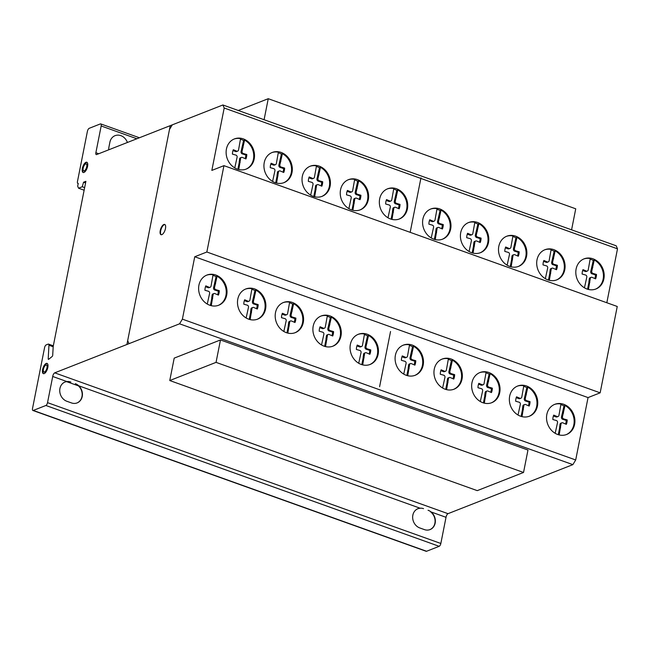 <?xml version="1.0" encoding="UTF-8"?>
<svg xmlns="http://www.w3.org/2000/svg" width="650" height="650" viewBox="0 0 650 650"><rect width="100%" height="100%" fill="white"/><g stroke="black" fill="none" stroke-linecap="round" stroke-linejoin="round"><path stroke-width="0.97" d="M169.764 380.543L216.044 362.367L220.48 339.95L174.2 358.126L169.764 380.543L477.254 490.636L523.534 472.469L216.044 362.367M220.48 339.95L527.971 450.052L523.534 472.469M238.274 110.476L268.247 98.703L264.087 119.722M571.577 229.824L575.738 208.804L268.247 98.703M47.255 363.504A5.444 2.251 -70.3 0 0 45.963 364.024A5.444 2.251 -70.3 0 0 43.144 369.2A5.444 2.251 -70.3 0 0 43.607 373.693M45.516 363.87A5.444 2.251 109.7 0 1 47.044 363.391A5.444 2.251 109.7 0 1 47.994 366.234A5.444 2.251 109.7 0 1 44.899 373.165A5.444 2.251 109.7 0 1 43.371 373.636A5.444 2.251 109.7 0 1 42.64 369.314A5.444 2.251 109.7 0 1 45.516 363.87M43.314 370.061A3.689 1.527 -70.3 0 0 43.964 371.987A3.689 1.527 -70.3 0 0 44.996 371.67A3.689 1.527 -70.3 0 0 46.946 367.973A3.689 1.527 -70.3 0 0 46.451 365.04A3.689 1.527 -70.3 0 0 45.419 365.365A3.689 1.527 -70.3 0 0 43.314 370.061M46.451 365.04L46.898 365.202A3.689 1.527 109.7 0 1 47.393 368.136A3.689 1.527 109.7 0 1 45.443 371.824A3.689 1.527 109.7 0 1 44.411 372.149L43.964 371.987M87.019 162.362A5.444 2.251 -70.3 0 0 83.029 167.619A5.444 2.251 -70.3 0 0 83.371 172.551M87.36 167.286A5.444 2.251 109.7 0 1 83.501 172.551A5.444 2.251 109.7 0 1 83.135 172.494A5.444 2.251 109.7 0 1 82.582 167.456A5.444 2.251 109.7 0 1 86.799 162.248A5.444 2.251 109.7 0 1 87.36 167.286M85.962 163.865A3.689 1.527 -70.3 0 0 83.346 167.432A3.689 1.527 -70.3 0 0 83.728 170.844A3.689 1.527 -70.3 0 0 86.588 167.318A3.689 1.527 -70.3 0 0 86.214 163.898A3.689 1.527 -70.3 0 0 85.962 163.865M86.214 163.898L86.661 164.06A3.689 1.527 109.7 0 1 87.035 167.472A3.689 1.527 109.7 0 1 84.175 171.007L83.728 170.844M164.905 224.559A5.444 2.251 -70.3 0 0 164.312 224.664A5.444 2.251 -70.3 0 0 160.688 230.766A5.444 2.251 -70.3 0 0 161.257 234.748M163.865 224.502A5.444 2.251 109.7 0 1 164.694 224.453A5.444 2.251 109.7 0 1 165.474 228.548A5.444 2.251 109.7 0 1 161.85 234.65A5.444 2.251 109.7 0 1 161.021 234.699A5.444 2.251 109.7 0 1 160.452 229.71A5.444 2.251 109.7 0 1 163.865 224.502M245.854 169.219A16.193 13.869 68.6 0 0 252.029 148.208A16.193 13.869 68.6 0 0 244.587 140.099L243.579 140.489A16.193 13.869 68.6 0 0 240.443 139.238M234.764 167.903L237.055 157.422A1.666 1.43 68.6 0 0 235.787 155.074L232.424 154.115A11.749 10.059 -111.4 0 1 233.301 149.703L236.576 151.101A1.812 1.552 68.6 0 0 238.542 149.923L240.565 138.637A16.193 13.869 68.6 0 0 234.016 139.076M227.841 160.087A16.193 13.869 -111.4 0 1 234.39 138.921A16.193 13.869 -111.4 0 1 252.785 147.907A16.193 13.869 -111.4 0 1 246.228 169.073A16.193 13.869 -111.4 0 1 239.419 169.683A16.193 13.869 -111.4 0 1 227.841 160.087M321.758 196.463A16.193 13.869 68.6 0 0 327.941 175.451A16.193 13.869 68.6 0 0 320.491 167.343L319.483 167.732A16.193 13.869 68.6 0 0 316.347 166.481M310.676 195.146L312.967 184.665A1.666 1.43 68.6 0 0 311.699 182.317L308.336 181.358A11.749 10.059 -111.4 0 1 309.205 176.946L312.479 178.344A1.812 1.552 68.6 0 0 314.446 177.166L316.469 165.88A16.193 13.869 68.6 0 0 309.92 166.327M303.745 187.33A16.193 13.869 -111.4 0 1 310.294 166.173A16.193 13.869 -111.4 0 1 328.689 175.159A16.193 13.869 -111.4 0 1 322.14 196.316A16.193 13.869 -111.4 0 1 315.323 196.926A16.193 13.869 -111.4 0 1 303.745 187.33M399.076 219.091A16.193 13.869 68.6 0 0 405.251 198.079A16.193 13.869 68.6 0 0 397.808 189.971L396.801 190.361A16.193 13.869 68.6 0 0 393.664 189.109M387.985 217.783L390.276 207.293A1.666 1.43 68.6 0 0 389.009 204.945L385.645 203.986A11.749 10.059 -111.4 0 1 386.523 199.574L389.797 200.98A1.812 1.552 68.6 0 0 391.763 199.794L393.786 188.508A16.193 13.869 68.6 0 0 387.238 188.955M381.062 209.958A16.193 13.869 -111.4 0 1 387.611 188.801A16.193 13.869 -111.4 0 1 406.006 197.787A16.193 13.869 -111.4 0 1 399.449 218.944A16.193 13.869 -111.4 0 1 392.641 219.554A16.193 13.869 -111.4 0 1 381.062 209.958M480.139 252.801A16.193 13.869 68.6 0 0 486.322 231.798A16.193 13.869 68.6 0 0 478.871 223.681L477.872 224.079A16.193 13.869 68.6 0 0 474.727 222.82M469.056 251.493L471.348 241.012A1.666 1.43 68.6 0 0 470.08 238.664L466.716 237.697A11.749 10.059 -111.4 0 1 467.586 233.285L470.868 234.691A1.812 1.552 68.6 0 0 472.826 233.512L474.849 222.227A16.193 13.869 68.6 0 0 468.301 222.666M462.126 243.677A16.193 13.869 -111.4 0 1 468.674 222.511A16.193 13.869 -111.4 0 1 487.069 231.498A16.193 13.869 -111.4 0 1 480.521 252.663A16.193 13.869 -111.4 0 1 473.704 253.264A16.193 13.869 -111.4 0 1 462.126 243.677M556.441 279.996A16.193 13.869 68.6 0 0 562.616 258.984A16.193 13.869 68.6 0 0 555.165 250.876L554.166 251.266A16.193 13.869 68.6 0 0 551.029 250.014M545.35 278.679L547.641 268.198A1.666 1.43 68.6 0 0 546.374 265.85L543.01 264.891A11.749 10.059 -111.4 0 1 543.887 260.479L547.162 261.877A1.812 1.552 68.6 0 0 549.128 260.699L551.143 249.413A16.193 13.869 68.6 0 0 544.602 249.86M538.419 270.863A16.193 13.869 -111.4 0 1 544.976 249.706A16.193 13.869 -111.4 0 1 563.371 258.692A16.193 13.869 -111.4 0 1 556.814 279.849A16.193 13.869 -111.4 0 1 550.006 280.459A16.193 13.869 -111.4 0 1 538.419 270.863M218.359 305.362A16.193 13.869 68.6 0 0 224.534 284.359A16.193 13.869 68.6 0 0 217.084 276.25L216.084 276.64A16.193 13.869 68.6 0 0 212.948 275.389M207.269 304.054L209.56 293.572A1.666 1.43 68.6 0 0 208.293 291.224L204.929 290.266A11.749 10.059 -111.4 0 1 205.806 285.854L209.081 287.251A1.812 1.552 68.6 0 0 211.047 286.073L213.062 274.787A16.193 13.869 68.6 0 0 206.521 275.226M200.338 296.238A16.193 13.869 -111.4 0 1 206.895 275.072A16.193 13.869 -111.4 0 1 225.29 284.058A16.193 13.869 -111.4 0 1 218.733 305.224A16.193 13.869 -111.4 0 1 211.924 305.825A16.193 13.869 -111.4 0 1 200.338 296.238M294.921 332.784A16.193 13.869 68.6 0 0 301.104 311.773A16.193 13.869 68.6 0 0 293.654 303.664L292.654 304.054A16.193 13.869 68.6 0 0 289.518 302.803M283.839 331.476L286.13 320.986A1.666 1.43 68.6 0 0 284.863 318.638L281.499 317.679A11.749 10.059 -111.4 0 1 282.368 313.267L285.651 314.665A1.812 1.552 68.6 0 0 287.617 313.487L289.632 302.201A16.193 13.869 68.6 0 0 283.091 302.648M276.908 323.651A16.193 13.869 -111.4 0 1 283.465 302.494A16.193 13.869 -111.4 0 1 301.86 311.48A16.193 13.869 -111.4 0 1 295.303 332.637A16.193 13.869 -111.4 0 1 288.494 333.247A16.193 13.869 -111.4 0 1 276.908 323.651M369.793 364.569A16.193 13.869 68.6 0 0 375.976 343.566A16.193 13.869 68.6 0 0 368.526 335.449L367.526 335.847A16.193 13.869 68.6 0 0 364.39 334.596M358.711 363.261L361.002 352.779A1.666 1.43 68.6 0 0 359.734 350.431L356.371 349.473A11.749 10.059 -111.4 0 1 357.24 345.053L360.523 346.458A1.812 1.552 68.6 0 0 362.489 345.28L364.504 333.994A16.193 13.869 68.6 0 0 357.963 334.433M351.78 355.444A16.193 13.869 -111.4 0 1 358.337 334.279A16.193 13.869 -111.4 0 1 376.724 343.265A16.193 13.869 -111.4 0 1 370.175 364.431A16.193 13.869 -111.4 0 1 363.366 365.032A16.193 13.869 -111.4 0 1 351.78 355.444M453.692 389.326A16.193 13.869 68.6 0 0 459.875 368.322A16.193 13.869 68.6 0 0 452.424 360.206L451.425 360.604A16.193 13.869 68.6 0 0 448.289 359.352M442.609 388.017L444.901 377.536A1.666 1.43 68.6 0 0 443.633 375.188L440.269 374.229A11.749 10.059 -111.4 0 1 441.139 369.809L444.421 371.215A1.812 1.552 68.6 0 0 446.379 370.037L448.402 358.751A16.193 13.869 68.6 0 0 441.862 359.19M435.679 380.201A16.193 13.869 -111.4 0 1 442.236 359.036A16.193 13.869 -111.4 0 1 460.622 368.022A16.193 13.869 -111.4 0 1 454.074 389.188A16.193 13.869 -111.4 0 1 447.265 389.789A16.193 13.869 -111.4 0 1 435.679 380.201M529.1 416.325A16.193 13.869 68.6 0 0 535.275 395.322A16.193 13.869 68.6 0 0 527.824 387.205L526.825 387.603A16.193 13.869 68.6 0 0 523.689 386.352M518.009 415.017L520.301 404.536A1.666 1.43 68.6 0 0 519.033 402.188L515.669 401.229A11.749 10.059 -111.4 0 1 516.539 396.809L519.821 398.214A1.812 1.552 68.6 0 0 521.788 397.036L523.803 385.751A16.193 13.869 68.6 0 0 517.262 386.189M511.079 407.201A16.193 13.869 -111.4 0 1 517.636 386.035A16.193 13.869 -111.4 0 1 536.031 395.021A16.193 13.869 -111.4 0 1 529.474 416.187A16.193 13.869 -111.4 0 1 522.665 416.788A16.193 13.869 -111.4 0 1 511.079 407.201M566.264 434.614A16.193 13.869 68.6 0 0 572.447 413.611A16.193 13.869 68.6 0 0 564.996 405.494L563.997 405.892A16.193 13.869 68.6 0 0 560.852 404.641M555.181 433.306L557.472 422.825A1.666 1.43 68.6 0 0 556.205 420.477L552.841 419.518A11.749 10.059 -111.4 0 1 553.711 415.098L556.985 416.504A1.812 1.552 68.6 0 0 558.951 415.326L560.974 404.04A16.193 13.869 68.6 0 0 554.426 404.479M548.251 425.49A16.193 13.869 -111.4 0 1 554.799 404.324A16.193 13.869 -111.4 0 1 573.194 413.311A16.193 13.869 -111.4 0 1 566.646 434.476A16.193 13.869 -111.4 0 1 559.829 435.077A16.193 13.869 -111.4 0 1 548.251 425.49M491.392 402.829A16.193 13.869 68.6 0 0 497.575 381.818A16.193 13.869 68.6 0 0 490.124 373.709L489.125 374.099A16.193 13.869 68.6 0 0 485.981 372.848M480.309 401.521L482.601 391.032A1.666 1.43 68.6 0 0 481.333 388.684L477.969 387.725A11.749 10.059 -111.4 0 1 478.839 383.313L482.121 384.719A1.812 1.552 68.6 0 0 484.079 383.533L486.102 372.247A16.193 13.869 68.6 0 0 479.562 372.694M473.379 393.697A16.193 13.869 -111.4 0 1 479.927 372.539A16.193 13.869 -111.4 0 1 498.323 381.526A16.193 13.869 -111.4 0 1 491.774 402.683A16.193 13.869 -111.4 0 1 484.957 403.293A16.193 13.869 -111.4 0 1 473.379 393.697M414.822 375.416A16.193 13.869 68.6 0 0 421.005 354.404A16.193 13.869 68.6 0 0 413.554 346.296L412.555 346.686A16.193 13.869 68.6 0 0 409.419 345.434M403.739 374.099L406.031 363.618A1.666 1.43 68.6 0 0 404.763 361.27L401.399 360.311A11.749 10.059 -111.4 0 1 402.269 355.899L405.551 357.297A1.812 1.552 68.6 0 0 407.517 356.119L409.533 344.833A16.193 13.869 68.6 0 0 402.992 345.272M396.809 366.283A16.193 13.869 -111.4 0 1 403.366 345.118A16.193 13.869 -111.4 0 1 421.753 354.104A16.193 13.869 -111.4 0 1 415.204 375.269A16.193 13.869 -111.4 0 1 408.395 375.879A16.193 13.869 -111.4 0 1 396.809 366.283M332.629 346.279A16.193 13.869 68.6 0 0 338.804 325.276A16.193 13.869 68.6 0 0 331.354 317.159L330.354 317.558A16.193 13.869 68.6 0 0 327.218 316.306M321.539 344.971L323.83 334.49A1.666 1.43 68.6 0 0 322.562 332.142L319.199 331.183A11.749 10.059 -111.4 0 1 320.076 326.763L323.351 328.169A1.812 1.552 68.6 0 0 325.317 326.991L327.34 315.705A16.193 13.869 68.6 0 0 320.791 316.144M314.616 337.155A16.193 13.869 -111.4 0 1 321.165 315.989A16.193 13.869 -111.4 0 1 339.56 324.976A16.193 13.869 -111.4 0 1 333.003 346.141A16.193 13.869 -111.4 0 1 326.194 346.743A16.193 13.869 -111.4 0 1 314.616 337.155M257.229 319.28A16.193 13.869 68.6 0 0 263.404 298.277A16.193 13.869 68.6 0 0 255.954 290.16L254.954 290.558A16.193 13.869 68.6 0 0 251.818 289.307M246.139 317.972L248.43 307.491A1.666 1.43 68.6 0 0 247.162 305.142L243.799 304.184A11.749 10.059 -111.4 0 1 244.676 299.764L247.951 301.169A1.812 1.552 68.6 0 0 249.917 299.991L251.932 288.706A16.193 13.869 68.6 0 0 245.391 289.144M239.208 310.156A16.193 13.869 -111.4 0 1 245.765 288.99A16.193 13.869 -111.4 0 1 264.16 297.976A16.193 13.869 -111.4 0 1 257.603 319.142A16.193 13.869 -111.4 0 1 250.794 319.743A16.193 13.869 -111.4 0 1 239.208 310.156M595.546 289.136A16.193 13.869 68.6 0 0 601.721 268.125A16.193 13.869 68.6 0 0 594.271 260.016L593.271 260.406A16.193 13.869 68.6 0 0 590.135 259.155M584.456 287.828L586.747 277.339A1.666 1.43 68.6 0 0 585.479 274.991L582.116 274.032A11.749 10.059 -111.4 0 1 582.993 269.62L586.267 271.026A1.812 1.552 68.6 0 0 588.234 269.839L590.249 258.554A16.193 13.869 68.6 0 0 583.708 259.001M577.525 280.004A16.193 13.869 -111.4 0 1 584.082 258.846A16.193 13.869 -111.4 0 1 602.477 267.832A16.193 13.869 -111.4 0 1 595.92 288.99A16.193 13.869 -111.4 0 1 589.111 289.599A16.193 13.869 -111.4 0 1 577.525 280.004M518.229 266.508A16.193 13.869 68.6 0 0 524.404 245.497A16.193 13.869 68.6 0 0 516.961 237.388L515.954 237.778A16.193 13.869 68.6 0 0 512.817 236.527M507.138 265.192L509.429 254.711A1.666 1.43 68.6 0 0 508.162 252.363L504.798 251.404A11.749 10.059 -111.4 0 1 505.676 246.992L508.95 248.389A1.812 1.552 68.6 0 0 510.916 247.211L512.939 235.926A16.193 13.869 68.6 0 0 506.391 236.373M500.216 257.376A16.193 13.869 -111.4 0 1 506.764 236.218A16.193 13.869 -111.4 0 1 525.159 245.204A16.193 13.869 -111.4 0 1 518.611 266.362A16.193 13.869 -111.4 0 1 511.794 266.971A16.193 13.869 -111.4 0 1 500.216 257.376M442.325 239.265A16.193 13.869 68.6 0 0 448.5 218.254A16.193 13.869 68.6 0 0 441.049 210.145L440.05 210.535A16.193 13.869 68.6 0 0 436.914 209.284M431.234 237.949L433.526 227.467A1.666 1.43 68.6 0 0 432.258 225.119L428.894 224.161A11.749 10.059 -111.4 0 1 429.764 219.749L433.046 221.146A1.812 1.552 68.6 0 0 435.012 219.968L437.027 208.682A16.193 13.869 68.6 0 0 430.487 209.121M424.304 230.132A16.193 13.869 -111.4 0 1 430.861 208.975A16.193 13.869 -111.4 0 1 449.256 217.961A16.193 13.869 -111.4 0 1 442.699 239.119A16.193 13.869 -111.4 0 1 435.89 239.728A16.193 13.869 -111.4 0 1 424.304 230.132M359.97 209.95A16.193 13.869 68.6 0 0 366.145 188.939A16.193 13.869 68.6 0 0 358.702 180.83L357.695 181.22A16.193 13.869 68.6 0 0 354.559 179.969M348.879 208.634L351.171 198.153A1.666 1.43 68.6 0 0 349.903 195.804L346.539 194.846A11.749 10.059 -111.4 0 1 347.417 190.434L350.691 191.831A1.812 1.552 68.6 0 0 352.658 190.653L354.681 179.368A16.193 13.869 68.6 0 0 348.132 179.806M341.957 200.817A16.193 13.869 -111.4 0 1 348.506 179.66A16.193 13.869 -111.4 0 1 366.901 188.646A16.193 13.869 -111.4 0 1 360.344 209.804A16.193 13.869 -111.4 0 1 353.535 210.413A16.193 13.869 -111.4 0 1 341.957 200.817M283.668 182.756A16.193 13.869 68.6 0 0 289.851 161.744A16.193 13.869 68.6 0 0 282.401 153.636L281.401 154.034A16.193 13.869 68.6 0 0 278.265 152.774M272.586 181.447L274.877 170.966A1.666 1.43 68.6 0 0 273.609 168.618L270.246 167.651A11.749 10.059 -111.4 0 1 271.115 163.239L274.398 164.645A1.812 1.552 68.6 0 0 276.364 163.467L278.379 152.181A16.193 13.869 68.6 0 0 271.838 152.62M265.655 173.631A16.193 13.869 -111.4 0 1 272.212 152.466A16.193 13.869 -111.4 0 1 290.599 161.452A16.193 13.869 -111.4 0 1 284.05 182.618A16.193 13.869 -111.4 0 1 277.241 183.219A16.193 13.869 -111.4 0 1 265.655 173.631M32.866 410.467L426.173 551.298A2.511 1.04 -70.3 0 0 426.587 551.265L439.181 546.317A2.511 1.04 -70.3 0 0 440.838 543.473L446.022 517.303A3.031 1.251 109.7 0 1 448.012 513.671L572.869 464.636L575.697 459.973L588.047 397.581L600.153 392.827L617.248 306.475L223.941 165.653L206.846 252.005L194.74 256.758L182.39 319.15L179.562 323.814L54.706 372.848A3.031 1.251 -70.3 0 0 52.715 376.472L47.531 402.642A2.511 1.04 109.7 0 1 45.882 405.486L33.28 410.434A2.511 1.04 109.7 0 1 32.866 410.467A2.511 1.04 109.7 0 1 32.5 408.606L44.558 347.709A2.511 1.04 109.7 0 1 46.199 344.882L48.059 344.159A2.486 1.032 109.7 0 1 48.514 344.102A2.486 1.032 109.7 0 1 48.953 345.248L48.206 358.792A1.194 0.496 -70.3 0 0 48.417 359.369A1.194 0.496 -70.3 0 0 48.604 359.352L52.089 356.558A1.137 0.471 -70.3 0 0 52.723 354.851L53.211 346.393L85.897 181.301L83.558 182.219L82.274 186.753L78.553 188.216L77.683 186.192L78.244 183.365A2.511 1.04 109.7 0 1 77.829 183.398A2.511 1.04 109.7 0 1 77.464 181.537L87.392 131.389A2.754 1.137 109.7 0 1 89.139 128.334L100.303 123.947A2.819 1.17 109.7 0 1 100.758 123.914A2.819 1.17 109.7 0 1 101.172 125.978L95.875 152.718A2.519 1.04 -70.3 0 0 96.241 154.586A2.519 1.04 -70.3 0 0 96.655 154.554L222.893 104.975L224.193 108.014L211.843 170.406L223.941 165.653M606.824 302.746L617.5 248.836L616.2 245.797L222.893 104.975M136.866 138.759L101.172 125.978M98.727 153.741L95.875 152.718M446.022 517.303L431.064 511.948A10.327 8.848 -111.4 0 1 435.337 521.649A10.327 8.848 -111.4 0 1 430.073 529.571A10.327 8.848 -111.4 0 1 424.231 529.539L419.721 527.922A10.327 8.84 -111.4 0 1 412.701 518.302A10.327 8.84 -111.4 0 1 417.934 508.706A10.327 8.84 -111.4 0 1 420.542 508.178L420.29 508.276A10.327 8.84 68.6 0 0 417.812 508.755M70.858 382.07A10.335 8.848 68.6 0 0 59.93 388.481A10.335 8.848 68.6 0 0 67.039 401.342L71.549 402.951A10.335 8.848 -111.4 0 0 77.155 402.902A10.335 8.848 -111.4 0 0 78.739 385.791L420.29 508.276M429.951 529.62A10.327 8.848 68.6 0 0 435.086 521.674A10.327 8.848 68.6 0 0 430.812 512.046M75.359 383.679A10.335 8.848 68.6 0 1 82.233 396.459A10.335 8.848 68.6 0 1 71.549 402.951L67.039 401.342A10.335 8.848 -111.4 0 1 59.792 391.771A10.335 8.848 -111.4 0 1 65.016 382.029A10.335 8.848 -111.4 0 1 66.909 381.558L52.715 376.472M440.838 543.473L47.531 402.642M77.025 402.951A10.335 8.848 68.6 0 0 78.487 385.889L66.657 381.656A10.335 8.848 68.6 0 0 64.886 382.078M78.487 385.889L66.657 381.656M272.139 163.841L270.822 164.044M274.398 164.645L273.39 165.035L271.139 164.231M282.401 153.636L279.882 164.751A1.796 1.544 68.6 0 0 281.149 167.058L284.619 168.074A11.749 10.059 -111.4 0 1 283.741 172.486L280.361 171.031A1.657 1.422 68.6 0 0 278.403 172.226L276.575 183.081M277.981 175.971L276.981 176.361L277.396 172.624A1.657 1.422 -111.4 0 1 278.241 171.34L279.248 170.95M275.697 182.837L276.981 176.361M278.013 174.679L277.014 175.069M278.403 172.226L277.396 172.624M283.034 172.079A11.749 10.059 68.6 0 0 283.611 168.464L280.15 167.456A1.796 1.544 -111.4 0 1 278.874 165.141L281.401 154.034M284.619 168.074L283.611 168.464M283.506 167.903L282.506 168.301M281.149 167.058L280.15 167.456M280.459 162.338L279.459 162.736M280.906 161.2L279.906 161.59M275.462 164.669L274.454 165.059A1.812 1.552 -111.4 0 1 273.39 165.035M348.441 191.027L347.116 191.238M350.691 191.831L349.692 192.229L347.433 191.417M358.702 180.83L356.176 191.937A1.796 1.544 68.6 0 0 357.443 194.252L360.912 195.26A11.749 10.059 -111.4 0 1 360.035 199.68L356.663 198.226A1.657 1.422 68.6 0 0 354.697 199.412L352.869 210.267M354.274 203.157L353.275 203.556L353.697 199.81A1.657 1.422 -111.4 0 1 354.543 198.526L355.542 198.136M351.991 210.023L353.275 203.556M354.315 201.866L353.308 202.264M354.697 199.412L353.697 199.81M359.336 199.266A11.749 10.059 68.6 0 0 359.913 195.658L356.444 194.643A1.796 1.544 -111.4 0 1 355.176 192.335L357.695 181.22M360.912 195.26L359.913 195.658M359.799 195.097L358.8 195.487M357.443 194.252L356.444 194.643M356.761 189.532L355.753 189.922M357.199 188.386L356.2 188.776M351.756 191.856L350.748 192.246A1.812 1.552 -111.4 0 1 349.692 192.229M430.788 220.342L429.471 220.553M433.046 221.146L432.039 221.544L429.788 220.732M441.049 210.145L438.531 221.252A1.796 1.544 68.6 0 0 439.798 223.568L443.267 224.575A11.749 10.059 -111.4 0 1 442.39 228.995L439.01 227.541A1.657 1.422 68.6 0 0 437.052 228.727L435.224 239.582M436.629 232.472L435.63 232.871L436.044 229.125A1.657 1.422 -111.4 0 1 436.898 227.841L437.897 227.451M434.346 239.338L435.63 232.871M436.67 231.181L435.663 231.579M437.052 228.727L436.044 229.125M441.683 228.581A11.749 10.059 68.6 0 0 442.26 224.973L438.799 223.957A1.796 1.544 -111.4 0 1 437.531 221.65L440.05 210.535M443.267 224.575L442.26 224.973M442.154 224.412L441.155 224.803M439.798 223.568L438.799 223.957M439.108 218.839L438.108 219.237M439.554 217.701L438.555 218.091M434.111 221.171L433.103 221.561A1.812 1.552 -111.4 0 1 432.039 221.544M506.699 247.585L505.375 247.796M508.95 248.389L507.951 248.787L505.692 247.975M516.961 237.388L514.434 248.495A1.796 1.544 68.6 0 0 515.702 250.811L519.171 251.818A11.749 10.059 -111.4 0 1 518.302 256.238L514.922 254.784A1.657 1.422 68.6 0 0 512.956 255.978L511.128 266.825M512.533 259.716L511.534 260.114L511.956 256.368A1.657 1.422 -111.4 0 1 512.801 255.084L513.801 254.694M510.25 266.581L511.534 260.114M512.574 258.424L511.566 258.822M512.956 255.978L511.956 256.368M517.595 255.824A11.749 10.059 68.6 0 0 518.172 252.216L514.702 251.201A1.796 1.544 -111.4 0 1 513.435 248.893L515.954 237.778M519.171 251.818L518.172 252.216M518.066 251.656L517.059 252.046M515.702 250.811L514.702 251.201M515.019 246.09L514.012 246.48M515.458 244.944L514.459 245.342M510.014 248.414L509.015 248.812A1.812 1.552 -111.4 0 1 507.951 248.787M584.009 270.213L582.692 270.424M586.267 271.026L585.268 271.416L583.009 270.611M594.271 260.016L591.752 271.131A1.796 1.544 68.6 0 0 593.019 273.439L596.489 274.454A11.749 10.059 -111.4 0 1 595.611 278.866L592.231 277.412A1.657 1.422 68.6 0 0 590.273 278.606L588.445 289.453M589.851 282.344L588.851 282.742L589.274 278.996A1.657 1.422 -111.4 0 1 590.119 277.721L591.118 277.322M587.567 289.217L588.851 282.742M589.891 281.06L588.884 281.45M590.273 278.606L589.274 278.996M594.904 278.452A11.749 10.059 68.6 0 0 595.481 274.844L592.02 273.837A1.796 1.544 -111.4 0 1 590.753 271.521L593.271 260.406M596.489 274.454L595.481 274.844M595.376 274.284L594.376 274.682M593.019 273.439L592.02 273.837M592.329 268.718L591.329 269.108M592.776 267.572L591.776 267.971M587.332 271.042L586.324 271.44A1.812 1.552 -111.4 0 1 585.268 271.416M245.692 300.365L244.376 300.568M247.951 301.169L246.943 301.567L244.693 300.755M255.954 290.16L253.435 301.275A1.796 1.544 68.6 0 0 254.703 303.591L258.172 304.598A11.749 10.059 -111.4 0 1 257.294 309.018L253.914 307.564A1.657 1.422 68.6 0 0 251.956 308.75L250.128 319.605M251.534 312.496L250.534 312.886L250.957 309.148A1.657 1.422 -111.4 0 1 251.802 307.864L252.801 307.474M249.251 319.361L250.534 312.886M251.574 311.204L250.567 311.602M251.956 308.75L250.957 309.148M256.588 308.604A11.749 10.059 68.6 0 0 257.164 304.996L253.703 303.981A1.796 1.544 -111.4 0 1 252.436 301.673L254.954 290.558M258.172 304.598L257.164 304.996M257.059 304.436L256.059 304.826M254.703 303.591L253.703 303.981M254.012 298.862L253.012 299.26M254.459 297.724L253.459 298.114M249.015 301.194L248.007 301.584A1.812 1.552 -111.4 0 1 246.943 301.567M321.1 327.364L319.776 327.567M323.351 328.169L322.351 328.559L320.092 327.754M331.354 317.159L328.835 328.274A1.796 1.544 68.6 0 0 330.102 330.59L333.572 331.598A11.749 10.059 -111.4 0 1 332.694 336.009L329.314 334.555A1.657 1.422 68.6 0 0 327.356 335.749L325.528 346.604M326.934 339.495L325.934 339.885L326.357 336.148A1.657 1.422 -111.4 0 1 327.202 334.864L328.201 334.474M324.651 346.361L325.934 339.885M326.974 338.203L325.967 338.593M327.356 335.749L326.357 336.148M331.996 335.603A11.749 10.059 68.6 0 0 332.572 331.988L329.103 330.98A1.796 1.544 -111.4 0 1 327.836 328.664L330.354 317.558M333.572 331.598L332.572 331.988M332.459 331.427L331.459 331.825M330.102 330.59L329.103 330.98M329.412 325.861L328.412 326.259M329.859 324.724L328.859 325.114M324.415 328.193L323.408 328.583A1.812 1.552 -111.4 0 1 322.351 328.559M403.293 356.493L401.976 356.704M405.551 357.297L404.544 357.695L402.293 356.882M413.554 346.296L411.036 357.402A1.796 1.544 68.6 0 0 412.303 359.718L415.773 360.726A11.749 10.059 -111.4 0 1 414.895 365.146L411.515 363.691A1.657 1.422 68.6 0 0 409.557 364.877L407.729 375.733M409.134 368.623L408.135 369.021L408.549 365.276A1.657 1.422 -111.4 0 1 409.394 363.992L410.402 363.602M406.851 375.489L408.135 369.021M409.167 367.331L408.168 367.729M409.557 364.877L408.549 365.276M414.188 364.731A11.749 10.059 68.6 0 0 414.765 361.124L411.296 360.108A1.796 1.544 -111.4 0 1 410.028 357.801L412.555 346.686M415.773 360.726L414.765 361.124M414.659 360.563L413.66 360.953M412.303 359.718L411.296 360.108M411.613 354.989L410.613 355.387M412.059 353.852L411.06 354.242M406.608 357.321L405.608 357.711A1.812 1.552 -111.4 0 1 404.544 357.695M479.863 383.906L478.546 384.118M482.121 384.719L481.114 385.109L478.863 384.304M490.124 373.709L487.606 384.824A1.796 1.544 68.6 0 0 488.873 387.132L492.334 388.148A11.749 10.059 -111.4 0 1 491.465 392.559L488.085 391.105A1.657 1.422 68.6 0 0 486.127 392.299L484.299 403.146M485.704 396.037L484.697 396.435L485.119 392.689A1.657 1.422 -111.4 0 1 485.964 391.414L486.972 391.016M483.421 402.902L484.697 396.435M485.737 394.753L484.738 395.143M486.127 392.299L485.119 392.689M490.758 392.145A11.749 10.059 68.6 0 0 491.335 388.537L487.866 387.53A1.796 1.544 -111.4 0 1 486.598 385.214L489.125 374.099M492.334 388.148L491.335 388.537M491.229 387.977L490.222 388.367M488.873 387.132L487.866 387.53M488.183 382.411L487.183 382.801M488.629 381.266L487.622 381.664M483.177 384.735L482.178 385.133A1.812 1.552 -111.4 0 1 481.114 385.109M554.734 415.699L553.418 415.902M556.985 416.504L555.986 416.902L553.735 416.089M564.996 405.494L562.477 416.609A1.796 1.544 68.6 0 0 563.745 418.925L567.206 419.933A11.749 10.059 -111.4 0 1 566.337 424.352L562.957 422.898A1.657 1.422 68.6 0 0 560.999 424.084L559.163 434.939M560.576 427.83L559.569 428.22L559.991 424.483A1.657 1.422 -111.4 0 1 560.836 423.199L561.844 422.809M558.293 434.696L559.569 428.22M560.609 426.538L559.609 426.936M560.999 424.084L559.991 424.483M565.63 423.938A11.749 10.059 68.6 0 0 566.207 420.331L562.738 419.315A1.796 1.544 -111.4 0 1 561.47 417.007L563.997 405.892M567.206 419.933L566.207 420.331M566.101 419.77L565.094 420.16M563.745 418.925L562.738 419.315M563.054 414.196L562.047 414.594M563.501 413.059L562.494 413.449M558.049 416.528L557.05 416.918A1.812 1.552 -111.4 0 1 555.986 416.902M517.562 397.41L516.246 397.613M519.821 398.214L518.814 398.604L516.563 397.8M527.824 387.205L525.306 398.32A1.796 1.544 68.6 0 0 526.573 400.636L530.043 401.643A11.749 10.059 -111.4 0 1 529.165 406.055L525.785 404.601A1.657 1.422 68.6 0 0 523.827 405.795L521.999 416.65M523.404 409.541L522.405 409.931L522.819 406.193A1.657 1.422 -111.4 0 1 523.664 404.909L524.672 404.519M521.121 416.406L522.405 409.931M523.437 408.249L522.438 408.647M523.827 405.795L522.819 406.193M528.458 405.649A11.749 10.059 68.6 0 0 529.035 402.041L525.574 401.026A1.796 1.544 -111.4 0 1 524.306 398.71L526.825 387.603M530.043 401.643L529.035 402.041M528.929 401.481L527.93 401.871M526.573 400.636L525.574 401.026M525.883 395.907L524.883 396.305M526.329 394.769L525.33 395.159M520.886 398.239L519.878 398.629A1.812 1.552 -111.4 0 1 518.814 398.604M442.163 370.411L440.846 370.622M444.421 371.215L443.414 371.613L441.163 370.801M452.424 360.206L449.906 371.321A1.796 1.544 68.6 0 0 451.173 373.636L454.642 374.644A11.749 10.059 -111.4 0 1 453.765 379.064L450.385 377.609A1.657 1.422 68.6 0 0 448.427 378.796L446.599 389.651M448.004 382.541L446.997 382.939L447.419 379.194A1.657 1.422 -111.4 0 1 448.264 377.91L449.272 377.52M445.721 389.407L446.997 382.939M448.037 381.249L447.038 381.648M448.427 378.796L447.419 379.194M453.058 378.649A11.749 10.059 68.6 0 0 453.635 375.042L450.166 374.026A1.796 1.544 -111.4 0 1 448.898 371.719L451.425 360.604M454.642 374.644L453.635 375.042M453.529 374.481L452.53 374.871M451.173 373.636L450.166 374.026M450.483 368.908L449.483 369.306M450.929 367.77L449.922 368.16M445.477 371.239L444.478 371.629A1.812 1.552 -111.4 0 1 443.414 371.613M358.264 345.654L356.947 345.857M360.523 346.458L359.515 346.856L357.264 346.044M368.526 335.449L366.007 346.564A1.796 1.544 68.6 0 0 367.274 348.879L370.744 349.887A11.749 10.059 -111.4 0 1 369.866 354.299L366.486 352.844A1.657 1.422 68.6 0 0 364.528 354.039L362.7 364.894M364.106 357.784L363.106 358.174L363.521 354.437A1.657 1.422 -111.4 0 1 364.366 353.153L365.373 352.763M361.822 364.65L363.106 358.174M364.138 356.493L363.139 356.891M364.528 354.039L363.521 354.437M369.159 353.892A11.749 10.059 68.6 0 0 369.736 350.285L366.267 349.269A1.796 1.544 -111.4 0 1 364.999 346.962L367.526 335.847M370.744 349.887L369.736 350.285M369.631 349.724L368.631 350.114M367.274 348.879L366.267 349.269M366.584 344.151L365.584 344.549M367.031 343.013L366.031 343.403M361.579 346.483L360.579 346.873A1.812 1.552 -111.4 0 1 359.515 346.856M283.392 313.861L282.076 314.072M285.651 314.665L284.643 315.063L282.392 314.259M293.654 303.664L291.135 314.771A1.796 1.544 68.6 0 0 292.402 317.086L295.872 318.102A11.749 10.059 -111.4 0 1 294.994 322.514L291.614 321.059A1.657 1.422 68.6 0 0 289.656 322.254L287.828 333.101M289.234 325.991L288.234 326.389L288.649 322.644A1.657 1.422 -111.4 0 1 289.494 321.368L290.501 320.97M286.951 332.857L288.234 326.389M289.266 324.707L288.267 325.098M289.656 322.254L288.649 322.644M294.287 322.099A11.749 10.059 68.6 0 0 294.864 318.492L291.403 317.484A1.796 1.544 -111.4 0 1 290.127 315.169L292.654 304.054M295.872 318.102L294.864 318.492M294.759 317.931L293.759 318.321M292.402 317.086L291.403 317.484M291.712 312.366L290.713 312.756M292.159 311.22L291.159 311.618M286.715 314.689L285.707 315.088A1.812 1.552 -111.4 0 1 284.643 315.063M206.822 286.447L205.506 286.658M209.081 287.251L208.081 287.649L205.822 286.837M217.084 276.25L214.565 287.357A1.796 1.544 68.6 0 0 215.832 289.673L219.302 290.68A11.749 10.059 -111.4 0 1 218.424 295.1L215.044 293.646A1.657 1.422 68.6 0 0 213.086 294.832L211.258 305.687M212.664 298.577L211.664 298.976L212.087 295.23A1.657 1.422 -111.4 0 1 212.932 293.946L213.931 293.556M210.381 305.443L211.664 298.976M212.704 297.286L211.697 297.684M213.086 294.832L212.087 295.23M217.717 294.686A11.749 10.059 68.6 0 0 218.294 291.078L214.833 290.062A1.796 1.544 -111.4 0 1 213.566 287.755L216.084 276.64M219.302 290.68L218.294 291.078M218.189 290.517L217.189 290.908M215.832 289.673L214.833 290.062M215.142 284.944L214.143 285.342M215.589 283.806L214.589 284.196M210.145 287.276L209.137 287.666A1.812 1.552 -111.4 0 1 208.081 287.649M544.903 261.072L543.587 261.284M547.162 261.877L546.154 262.275L543.904 261.463M555.165 250.876L552.646 261.983A1.796 1.544 68.6 0 0 553.914 264.298L557.383 265.306A11.749 10.059 -111.4 0 1 556.506 269.726L553.126 268.271A1.657 1.422 68.6 0 0 551.168 269.466L549.339 280.312M550.745 273.203L549.746 273.601L550.168 269.856A1.657 1.422 -111.4 0 1 551.013 268.572L552.012 268.182M548.462 280.069L549.746 273.601M550.786 271.911L549.778 272.309M551.168 269.466L550.168 269.856M555.799 269.311A11.749 10.059 68.6 0 0 556.376 265.704L552.914 264.688A1.796 1.544 -111.4 0 1 551.647 262.381L554.166 251.266M557.383 265.306L556.376 265.704M556.27 265.143L555.271 265.533M553.914 264.298L552.914 264.688M553.223 259.577L552.224 259.967M553.67 258.432L552.671 258.83M548.226 261.901L547.219 262.291A1.812 1.552 -111.4 0 1 546.154 262.275M468.609 233.886L467.293 234.089M470.868 234.691L469.861 235.081L467.61 234.276M478.871 223.681L476.352 234.796A1.796 1.544 68.6 0 0 477.62 237.112L481.081 238.119A11.749 10.059 -111.4 0 1 480.212 242.531L476.832 241.077A1.657 1.422 68.6 0 0 474.874 242.271L473.046 253.126M474.451 246.017L473.444 246.407L473.866 242.669A1.657 1.422 -111.4 0 1 474.711 241.386L475.719 240.996M472.168 252.882L473.444 246.407M474.484 244.725L473.484 245.115M474.874 242.271L473.866 242.669M479.505 242.125A11.749 10.059 68.6 0 0 480.082 238.509L476.613 237.502A1.796 1.544 -111.4 0 1 475.345 235.186L477.872 224.079M481.081 238.119L480.082 238.509M479.976 237.949L478.969 238.347M477.62 237.112L476.613 237.502M476.929 232.383L475.93 232.781M477.376 231.246L476.369 231.636M471.924 234.715L470.925 235.105A1.812 1.552 -111.4 0 1 469.861 235.081M387.546 200.168L386.222 200.379M389.797 200.98L388.798 201.37L386.539 200.566M397.808 189.971L395.281 201.086A1.796 1.544 68.6 0 0 396.549 203.393L400.018 204.409A11.749 10.059 -111.4 0 1 399.141 208.821L395.769 207.366A1.657 1.422 68.6 0 0 393.803 208.561L391.974 219.408M393.38 212.298L392.381 212.696L392.803 208.951A1.657 1.422 -111.4 0 1 393.648 207.675L394.648 207.277M391.097 219.164L392.381 212.696M393.421 211.014L392.413 211.404M393.803 208.561L392.803 208.951M398.442 208.406A11.749 10.059 68.6 0 0 399.019 204.799L395.549 203.791A1.796 1.544 -111.4 0 1 394.282 201.476L396.801 190.361M400.018 204.409L399.019 204.799M398.905 204.238L397.906 204.636M396.549 203.393L395.549 203.791M395.866 198.673L394.859 199.062M396.305 197.527L395.306 197.925M390.861 200.996L389.862 201.394A1.812 1.552 -111.4 0 1 388.798 201.37M310.229 177.539L308.912 177.751M312.479 178.344L311.48 178.742L309.229 177.929M320.491 167.343L317.972 178.449A1.796 1.544 68.6 0 0 319.239 180.765L322.701 181.773A11.749 10.059 -111.4 0 1 321.831 186.192L318.451 184.738A1.657 1.422 68.6 0 0 316.493 185.924L314.657 196.779M316.071 189.67L315.063 190.068L315.486 186.322A1.657 1.422 -111.4 0 1 316.331 185.039L317.338 184.649M313.787 196.536L315.063 190.068M316.103 188.378L315.104 188.776M316.493 185.924L315.486 186.322M321.124 185.778A11.749 10.059 68.6 0 0 321.701 182.171L318.232 181.155A1.796 1.544 -111.4 0 1 316.964 178.847L319.483 167.732M322.701 181.773L321.701 182.171M321.596 181.61L320.588 182M319.239 180.765L318.232 181.155M318.549 176.044L317.541 176.434M318.996 174.899L317.988 175.297M313.544 178.368L312.544 178.758A1.812 1.552 -111.4 0 1 311.48 178.742M234.325 150.296L233.001 150.507M236.576 151.101L235.576 151.499L233.318 150.686M244.587 140.099L242.06 151.206A1.796 1.544 68.6 0 0 243.328 153.522L246.797 154.529A11.749 10.059 -111.4 0 1 245.919 158.949L242.539 157.495A1.657 1.422 68.6 0 0 240.581 158.681L238.753 169.536M240.159 162.427L239.159 162.825L239.582 159.079A1.657 1.422 -111.4 0 1 240.427 157.796L241.426 157.406M237.876 169.293L239.159 162.825M240.199 161.135L239.192 161.533M240.581 158.681L239.582 159.079M245.221 158.535A11.749 10.059 68.6 0 0 245.797 154.928L242.328 153.912A1.796 1.544 -111.4 0 1 241.061 151.604L243.579 140.489M246.797 154.529L245.797 154.928M245.684 154.367L244.684 154.757M243.328 153.522L242.328 153.912M242.637 148.793L241.637 149.191M243.084 147.656L242.084 148.046M237.64 151.125L236.632 151.515A1.812 1.552 -111.4 0 1 235.576 151.499M600.153 392.827L206.846 252.005M588.047 397.581L194.74 256.758M617.5 248.836L224.193 108.014M575.697 459.973L182.39 319.15M448.012 513.671L54.706 372.848M572.869 464.636L179.562 323.814M439.181 546.317L45.882 405.486M426.587 551.265L33.28 410.434M53.186 346.767L48.953 345.248M49.01 359.084L48.206 358.792M85.572 182.942L83.558 182.219M84.646 187.606L82.274 186.753M84.134 190.214L78.553 188.216M127.408 142.472A10.514 9.002 68.6 0 0 118.072 135.127A10.514 9.002 68.6 0 0 109.899 142.179L108.932 147.062A10.514 9.002 68.6 0 0 108.753 149.801M423.54 508.657A10.327 8.84 68.6 0 0 412.856 515.149A10.327 8.84 68.6 0 0 419.721 527.922L424.231 529.539A10.327 8.848 68.6 0 0 435.151 523.128A10.327 8.848 68.6 0 0 428.049 510.266M410.174 232.334L420.956 177.864M379.6 386.734L390.536 331.508M84.289 170.812A3.689 1.527 -70.3 0 0 86.848 165.051A3.689 1.527 -70.3 0 0 83.777 166.254A3.689 1.527 -70.3 0 0 84.289 170.812M83.964 172.445A5.444 2.251 -70.3 0 0 87.734 163.946A5.444 2.251 -70.3 0 0 83.208 165.726A5.444 2.251 -70.3 0 0 83.964 172.445M161.85 234.65A5.444 2.251 -70.3 0 0 165.628 226.151A5.444 2.251 -70.3 0 0 161.094 227.931A5.444 2.251 -70.3 0 0 161.85 234.65M44.525 371.954A3.689 1.527 -70.3 0 0 47.084 366.194A3.689 1.527 -70.3 0 0 44.013 367.396A3.689 1.527 -70.3 0 0 44.525 371.954M44.2 373.588A5.444 2.251 -70.3 0 0 47.978 365.089A5.444 2.251 -70.3 0 0 43.444 366.868A5.444 2.251 -70.3 0 0 44.2 373.588M172.315 124.832L169.487 129.496M127.676 340.632L128.984 343.671M126.912 344.484L170.243 125.645M279.882 164.751L278.874 165.141M356.176 191.937L355.176 192.335M438.531 221.252L437.531 221.65M514.434 248.495L513.435 248.893M591.752 271.131L590.753 271.521M253.435 301.275L252.436 301.673M328.835 328.274L327.836 328.664M411.036 357.402L410.028 357.801M487.606 384.824L486.598 385.214M562.477 416.609L561.47 417.007M525.306 398.32L524.306 398.71M449.906 371.321L448.898 371.719M366.007 346.564L364.999 346.962M291.135 314.771L290.127 315.169M214.565 287.357L213.566 287.755M552.646 261.983L551.647 262.381M476.352 234.796L475.345 235.186M395.281 201.086L394.282 201.476M317.972 178.449L316.964 178.847M242.06 151.206L241.061 151.604M53.324 345.824L48.514 344.102M139.417 137.759L100.758 123.914"/></g></svg>
